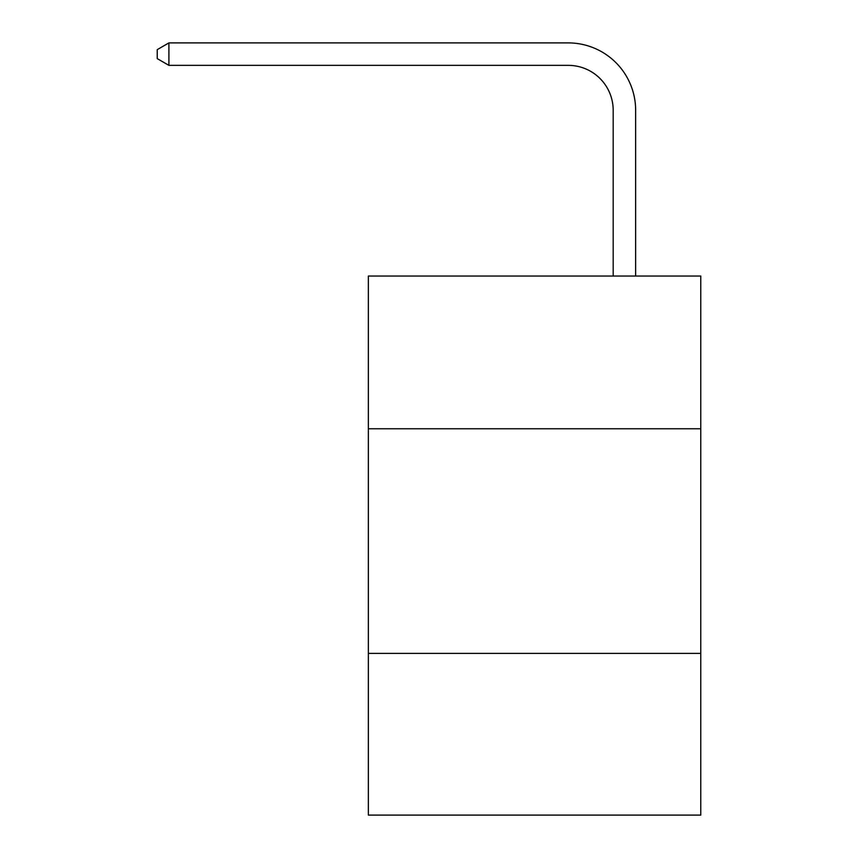 <?xml version="1.0" encoding="UTF-8"?>
<svg xmlns="http://www.w3.org/2000/svg" width="858" height="858" viewBox="0 0 858 858"><rect width="100%" height="100%" fill="white"/><g stroke="black" fill="none" stroke-linecap="round" stroke-linejoin="round"><path stroke-width="1.29" d="M700.771 428.775L700.771 276.04L368.361 276.04L368.361 428.775L700.771 428.775L700.771 815.1L368.361 815.1L368.361 428.775M700.771 653.378L368.361 653.378M613.18 276.04L613.18 110.285A44.916 44.916 0 0 0 568.253 65.358L168.908 65.358L157.228 58.623L157.228 49.635L168.908 42.9L568.253 42.9A67.385 67.385 0 0 1 635.639 110.285L635.639 276.04M613.18 110.285A44.916 44.916 0 0 0 568.253 65.358A44.916 44.916 0 0 1 613.18 110.285A44.916 44.916 0 0 0 568.253 65.358A44.916 44.916 0 0 1 613.18 110.285A44.916 44.916 0 0 0 568.253 65.358A44.916 44.916 0 0 1 613.18 110.285A44.916 44.916 0 0 0 568.253 65.358A44.916 44.916 0 0 1 613.18 110.285A44.916 44.916 0 0 0 568.253 65.358A44.916 44.916 0 0 1 613.18 110.285A44.916 44.916 0 0 0 568.253 65.358A44.916 44.916 0 0 1 613.18 110.285A44.916 44.916 0 0 0 568.253 65.358A44.916 44.916 0 0 1 613.18 110.285A44.916 44.916 0 0 0 568.253 65.358A44.916 44.916 0 0 1 613.18 110.285A44.916 44.916 0 0 0 568.253 65.358A44.916 44.916 0 0 1 613.18 110.285A44.916 44.916 0 0 0 568.253 65.358A44.916 44.916 0 0 1 613.18 110.285A44.916 44.916 0 0 0 568.253 65.358A44.916 44.916 0 0 1 613.18 110.285A44.916 44.916 0 0 0 568.253 65.358A44.916 44.916 0 0 1 613.18 110.285A44.916 44.916 0 0 0 568.253 65.358A44.916 44.916 0 0 1 613.18 110.285A44.916 44.916 0 0 0 568.253 65.358A44.916 44.916 0 0 1 613.18 110.285A44.916 44.916 0 0 0 568.253 65.358A44.916 44.916 0 0 1 613.18 110.285M168.908 42.9L568.253 42.9L168.908 42.9L568.253 42.9L168.908 42.9L568.253 42.9L168.908 42.9L568.253 42.9L168.908 42.9L568.253 42.9L168.908 42.9L568.253 42.9L168.908 42.9L568.253 42.9L168.908 42.9L568.253 42.9L168.908 42.9L568.253 42.9L168.908 42.9L568.253 42.9L168.908 42.9L568.253 42.9L168.908 42.9L568.253 42.9L168.908 42.9L568.253 42.9L168.908 42.9L568.253 42.9L168.908 42.9L568.253 42.9L168.908 42.9L168.908 65.358"/></g></svg>
